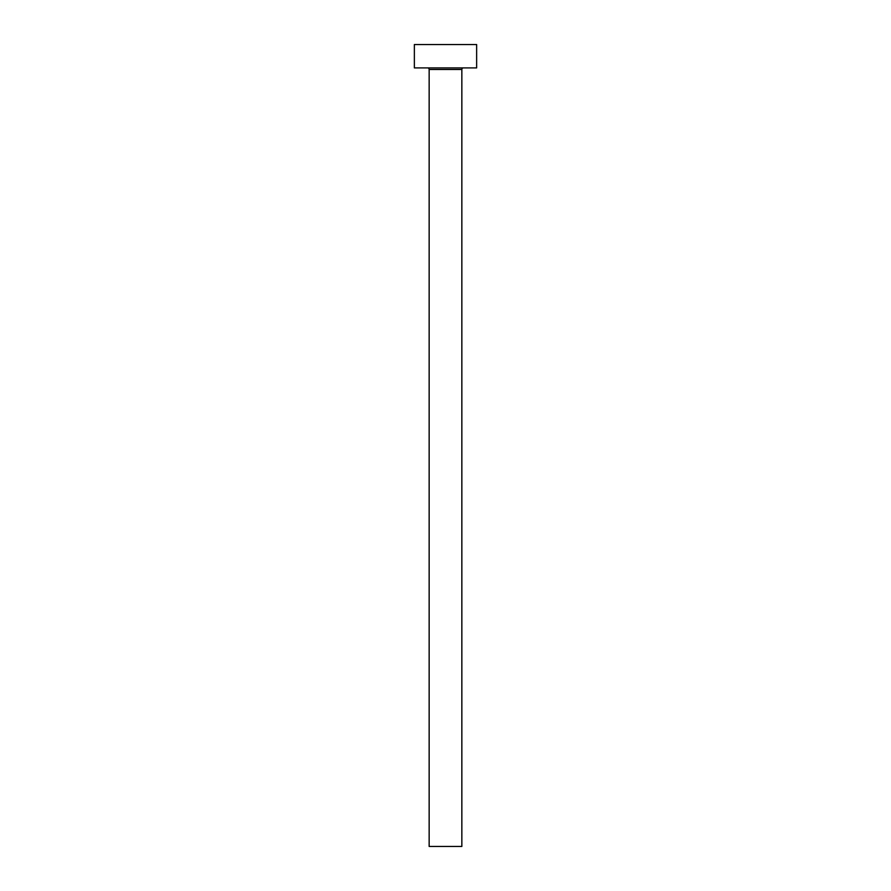 <?xml version="1.0" encoding="UTF-8"?>
<svg xmlns="http://www.w3.org/2000/svg" width="891" height="891" viewBox="0 0 891 891"><rect width="100%" height="100%" fill="white"/><g stroke="black" fill="none" stroke-linecap="round" stroke-linejoin="round"><path stroke-width="0.67" stroke-dasharray="4.46 3.34" d="M463.409 67.905L427.591 67.905L463.409 67.905M414.36 67.905L476.64 67.905M414.36 44.55L476.64 44.55M429.15 846.45L461.85 846.45M429.15 69.465L461.85 69.465"/><path stroke-width="1.34" d="M461.85 69.465L429.15 69.465L429.15 846.45L461.85 846.45L461.85 69.465A1.559 1.559 0 0 1 463.409 67.905M429.15 69.465A1.559 1.559 0 0 0 427.591 67.905M476.64 67.905L414.36 67.905L414.36 44.55L476.64 44.55L476.64 67.905"/></g></svg>
